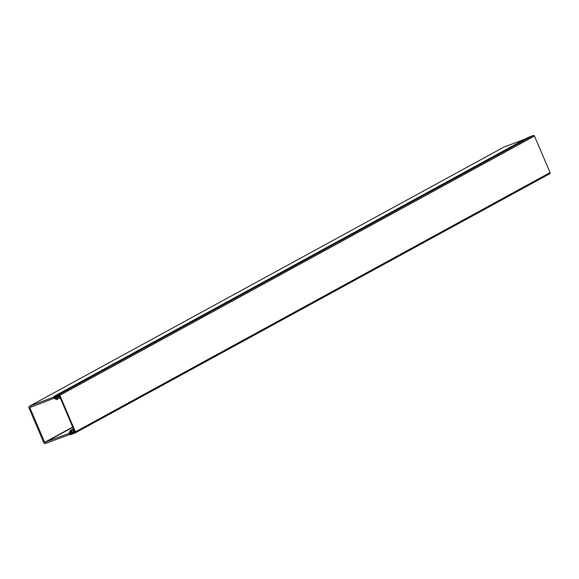 <?xml version="1.0" encoding="UTF-8"?>
<svg xmlns="http://www.w3.org/2000/svg" width="579" height="579" viewBox="0 0 579 579"><rect width="100%" height="100%" fill="white"/><g stroke="black" fill="none" stroke-linecap="round" stroke-linejoin="round"><path stroke-width="0.87" d="M70.848 431.449L69.603 434.185A1.201 0.992 61.4 0 1 69.118 434.67L45.415 443.55A1.39 1.151 61.4 0 1 43.794 442.682L28.95 407.884A1.39 1.151 61.4 0 1 29.486 406.205L53.188 397.317A1.201 0.992 61.4 0 1 53.898 397.353L56.764 398.562L56.185 396.912A0.478 0.398 61.4 0 1 56.373 396.333L58.233 395.631A1.201 0.992 61.4 0 1 59.63 396.383L60.288 397.925A0.478 0.398 61.4 0 1 59.543 398.207L58.609 396.514L57.285 397.013L57.777 398.613A0.717 0.593 61.4 0 1 57.502 399.481L57.249 399.575A0.717 0.593 61.4 0 1 56.822 399.561L53.818 398.309L29.84 407.551L44.684 442.342L68.887 433.519M73.736 431.471L72.332 432.238L73.728 431.456L73.07 429.915A0.478 0.398 61.4 0 1 73.815 429.64L74.474 431.181A1.201 0.992 61.4 0 1 74.011 432.629L72.151 433.324A0.478 0.398 61.4 0 1 71.593 433.027L70.732 431.514M72.332 432.238L73.627 431.225M68.843 433.541L70.102 430.696A0.717 0.593 61.4 0 1 70.392 430.407L70.652 430.313A0.717 0.593 61.4 0 1 71.492 430.762L72.057 432.086M525.204 139.061L504.128 146.957A1.39 1.151 -118.6 0 0 503.889 147.088M71.108 431.905L69.77 434.308L70.204 434.822L70.826 433.599L71.13 433.968A0.478 0.398 61.4 0 0 71.687 434.264L75.038 433.012A0.963 0.796 -118.6 0 0 75.408 431.847L59.818 395.291A0.963 0.796 -118.6 0 0 58.696 394.69L55.345 395.949L529.988 136.702A0.478 0.398 -118.6 0 0 529.908 136.745M56.539 397.73L56.127 398.113L53.927 397.158L53.825 396.521L528.33 137.476M56.358 397.831L55.975 396.477L59.253 395.5L74.85 432.057L71.782 433.468L70.739 432.108M75.198 432.918L549.681 173.765A0.963 0.796 -118.6 0 0 550.05 172.607L534.46 136.051A0.963 0.796 -118.6 0 0 533.339 135.45L529.988 136.702M529.944 136.724L55.302 395.971A0.478 0.398 61.4 0 0 55.157 396.528L55.143 396.977L54.071 396.514M31.331 406.733L29.84 407.551M44.684 442.342L72.708 427.041M72.816 427.288L44.967 442.494M73.063 429.9L71.492 430.762M73.453 428.778L70.652 430.313M59.355 397.751L57.777 398.613M58.66 396.499L57.212 397.288M53.753 397.006L53.188 397.317M504.128 146.957L29.486 406.205M533.339 135.45L58.696 394.69M59.818 395.291L534.46 136.051M75.408 431.847L550.05 172.607M71.275 434.17L70.349 434.677M73.605 429.14L73.215 429.357M504.005 147.015L29.363 406.263M528.468 137.274L53.825 396.521M75.125 432.969L549.768 173.729M71.326 434.214L70.233 434.807"/></g></svg>
